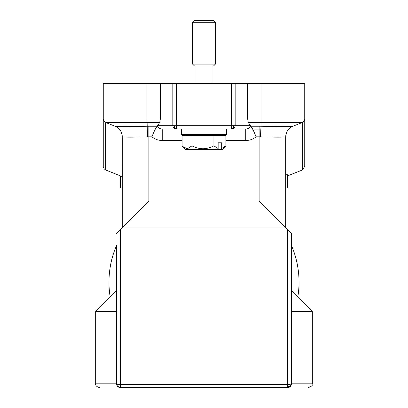 <?xml version="1.0" encoding="UTF-8"?>
<svg xmlns="http://www.w3.org/2000/svg" width="408" height="408" viewBox="0 0 408 408"><rect width="100%" height="100%" fill="white"/><g stroke="black" fill="none" stroke-linecap="round" stroke-linejoin="round"><path stroke-width="0.61" d="M172.834 83.502L172.834 125.312L157.804 125.312L159.706 122.466L160.349 118.937L160.349 83.502L304.735 83.502L304.735 118.937L304.735 83.502M160.349 83.502L103.265 83.502L103.265 118.937A3.8 3.8 90 0 0 105.657 122.471L115.153 126.266C117.713 126.659 128.326 126.659 146.982 126.266L148.884 126.251L148.884 136.838L147.553 136.853C132.692 137.246 124.277 137.246 122.308 136.853L122.273 176.628L122.308 136.853C122.074 131.866 119.692 128.336 115.153 126.266M304.618 119.876A3.8 3.8 90.1 0 1 304.536 120.151M291.909 126.393L290.001 126.485M286.768 126.546L283.228 126.562M304.623 119.845L304.521 120.187M300.37 123.257L302.343 122.471A3.8 3.8 90 0 0 304.735 118.937L247.651 118.937L248.294 122.466L302.343 122.471L292.847 126.266C288.329 128.347 285.942 131.876 285.692 136.853L285.692 136.853C283.718 137.246 275.303 137.246 260.447 136.853L261.018 126.266C279.669 126.659 290.277 126.659 292.847 126.266L302.45 122.426M247.651 118.937L247.651 83.502M248.294 122.466L250.196 125.312L235.166 125.312L235.166 83.502M285.728 174.731L287.63 174.731L287.63 188.037L285.728 188.037L285.728 227.95L285.728 136.838A11.404 11.404 -90 0 1 292.862 126.261M260.447 136.853L259.116 136.838L259.116 201.338L285.728 227.95L122.273 227.95L116.571 233.651L120.37 229.847L120.37 384.458A3.8 0.658 180 0 1 117.683 384.265A3.8 0.658 180 0 1 116.571 383.8L116.571 360.993M261.018 83.502L261.018 126.266L259.116 126.251L259.116 136.838L256.025 136.838C254.189 131.84 252.45 128.311 250.798 126.251L250.196 125.312M250.451 125.73C250.364 127.5 248.798 128.627 245.754 129.117L245.754 140.52C249.63 140.474 253.057 139.25 256.025 136.838M182.085 140.52L162.246 140.52L162.246 129.117L181.57 129.117L181.57 134.436L226.43 134.436L226.43 129.117L245.754 129.117L231.494 129.117A3.8 3.672 -90 0 0 235.166 125.312L231.494 125.312L231.494 129.117A3.8 2.315 -90 0 0 233.809 125.312M162.246 140.52C158.37 140.474 154.943 139.25 151.975 136.838C153.857 131.748 155.601 128.219 157.202 126.251L148.884 126.251M157.804 125.312L157.202 126.251M157.549 125.73C157.636 127.5 159.202 128.627 162.246 129.117L231.494 129.117M115.138 126.261A11.404 11.404 -90 0 1 122.273 136.838L122.273 227.95L124.246 225.976M120.921 131.453L121.941 134.11L120.926 131.458M103.382 119.865L103.469 120.161A3.8 3.8 -90 0 1 103.382 119.87M278.113 137.149L280.928 137.134M283.478 137.073L284.973 136.986M286.059 134.11L287.074 131.458M107.528 123.216L105.657 122.471L105.657 169.983L122.273 176.628L122.273 188.037L120.37 188.037L120.37 175.868M151.975 136.838L148.884 136.838L148.884 201.338L122.273 227.95L122.273 136.838M291.429 233.651L291.429 383.8A3.8 0.658 180 0 1 287.63 384.458L287.63 387.6C315.241 387.6 315.241 387.6 287.63 387.6L120.37 387.6L287.63 387.6L287.63 229.847L291.429 233.651L285.728 227.95L285.728 136.838M116.571 290.669L95.666 311.574L116.571 311.574M297.815 297.055A95.033 93.585 0 0 0 299.033 282.132L299.033 294.015A95.033 93.585 180 0 1 298.936 298.177M109.064 298.177A95.033 93.585 180 0 1 108.967 294.015L108.967 282.132A95.033 93.585 0 0 0 110.186 297.055M116.764 384.989L116.571 383.8L116.759 384.989A3.8 3.8 -90 0 1 116.571 383.8L116.571 245.453A95.033 93.585 0 0 0 108.967 282.132M299.033 282.132A95.033 93.585 0 0 0 291.429 245.453M119.228 387.421A3.8 3.8 -90 0 1 118.243 386.947L118.243 386.947M117.356 386.111L117.545 386.34A3.8 3.8 -90 0 1 117.366 386.121L117.637 386.437M116.571 245.453L116.571 383.8A3.8 3.8 90 0 0 120.37 387.6C92.759 387.6 92.759 387.6 120.37 387.6L120.37 384.458L287.63 384.458M119.722 387.544L119.722 387.544A3.8 2.647 -80.1 0 1 117.683 384.265M291.429 383.836L291.241 384.979M289.721 386.973L288.757 387.427L290.455 386.34M291.429 311.574L312.334 311.574L312.334 383.8L291.429 383.8A3.8 3.8 0 0 1 287.63 387.6L287.63 387.6A3.8 3.8 90 0 0 291.429 383.8L291.241 384.989M155.535 387.6L252.465 387.6M253.067 129.877L260.707 129.877M312.334 311.574L291.429 290.669M288.757 129.096L289.772 128.122M289.96 127.969L291.348 127.005M172.834 125.312A3.8 3.672 90 0 0 176.506 129.117L176.506 125.312L172.834 125.312M218.142 148.512L213.909 145.845C206.586 149.68 199.277 149.68 191.995 145.845L187.369 148.772L182.697 146.492L182.085 145.845L182.085 135.578L225.915 135.578L225.915 145.845L221.677 148.512L220.718 149.644L217.184 149.644L218.142 148.512L218.142 142.8L221.677 142.8L221.677 148.512M213.909 145.845L213.909 135.578M221.677 142.8L218.142 142.8M225.216 146.579L225.915 145.845M225.303 146.492L222.151 149.644L220.718 149.644M191.995 145.845L191.995 135.578M217.184 149.644L185.849 149.644L182.784 146.579M215.404 64.112L213.501 66.014L194.499 66.014L192.596 64.112L192.596 22.302L215.404 22.302L215.404 64.112L192.596 64.112M192.596 22.302L194.499 20.4L213.501 20.4L215.404 22.302M302.343 122.471L302.343 169.983L304.735 166.459L304.735 118.937M259.116 126.251L250.798 126.251M225.915 140.52L245.754 140.52M147.553 136.853L146.982 118.937L146.982 122.471L146.982 118.937L103.265 118.937L103.265 166.454C103.433 165.352 102.362 167.826 105.657 169.983M285.728 188.037L285.728 227.95M116.571 383.8L95.666 383.8C95.38 385.519 96.65 386.784 99.465 387.6M120.37 386.713L120.37 387.6M291.429 383.8L291.429 383.8A3.8 2.912 180 0 1 287.63 386.713M261.018 122.471L261.018 118.937M105.657 122.471L159.706 122.466M160.349 118.937L146.982 118.937L146.982 83.502M231.494 83.502L231.494 125.312L176.506 125.312L176.506 83.502M176.506 129.117A3.8 2.315 -90 0 1 174.191 125.312M302.343 169.983L287.63 175.868M95.666 311.574L95.666 383.8M312.334 383.8C311.207 384.974 314.645 384.902 308.535 387.6M186.895 134.436L186.323 135.578M221.105 134.436L221.677 135.578M212.935 83.502L212.935 66.014M195.065 83.502L195.065 66.014"/></g></svg>
